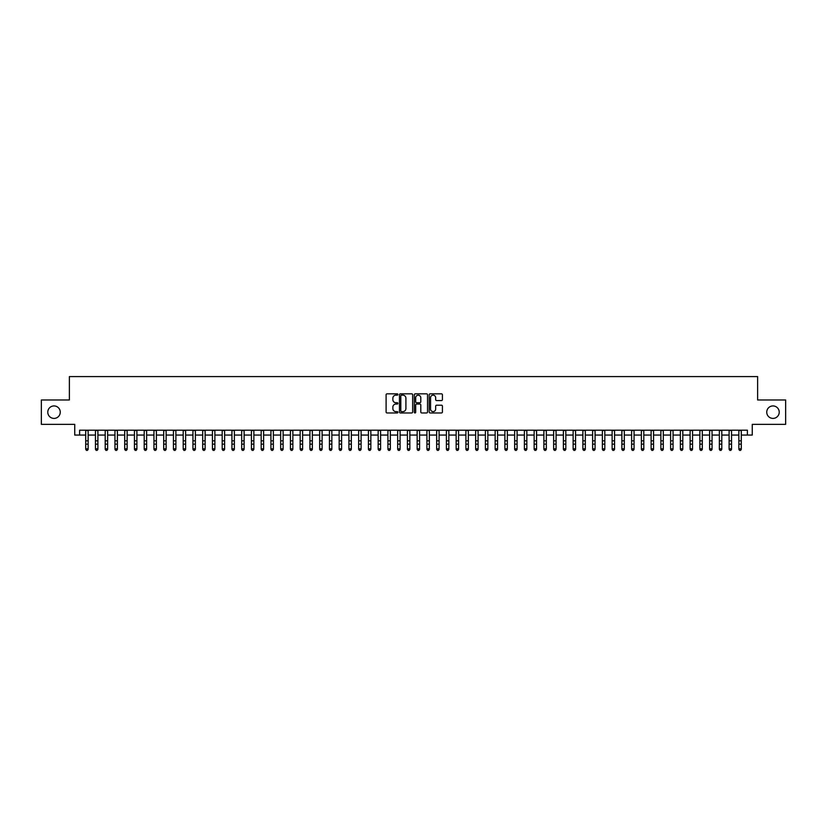 <?xml version="1.0" encoding="UTF-8"?>
<svg xmlns="http://www.w3.org/2000/svg" width="827" height="827" viewBox="0 0 827 827"><rect width="100%" height="100%" fill="white"/><g stroke="black" fill="none" stroke-linecap="round" stroke-linejoin="round"><path stroke-width="1.24" d="M397.901 394.5A0.672 0.672 0 0 0 397.229 393.828L387.067 393.828A0.961 0.961 0 0 0 386.106 394.779L386.106 412.001A0.961 0.961 0 0 0 387.067 412.962L397.229 412.962A0.672 0.672 0 0 0 397.901 412.291A0.672 0.672 0 0 0 397.229 411.619L395.916 411.619A3.06 3.06 0 0 1 392.856 408.559L392.856 407.122A3.06 3.06 0 0 1 395.916 404.062L397.229 404.062A0.672 0.672 0 0 0 397.901 403.39A0.672 0.672 0 0 0 397.229 402.728L395.916 402.728A3.06 3.06 0 0 1 392.856 399.658L392.856 398.232A3.06 3.06 0 0 1 395.916 395.161L397.229 395.161A0.672 0.672 0 0 0 397.901 394.5M766.743 412.166A6.244 6.244 0 0 0 772.976 418.41A6.244 6.244 0 0 0 779.22 412.166A6.244 6.244 0 0 0 772.976 405.933A6.244 6.244 0 0 0 766.743 412.166M47.78 412.166A6.244 6.244 0 0 0 54.024 418.41A6.244 6.244 0 0 0 60.257 412.166A6.244 6.244 0 0 0 54.024 405.933A6.244 6.244 0 0 0 47.78 412.166M441.463 400.568A0.961 0.961 0 0 0 442.424 399.617L442.424 394.779A0.961 0.961 0 0 0 441.463 393.828L430.174 393.828A0.961 0.961 0 0 0 429.213 394.779L429.213 412.001A0.961 0.961 0 0 0 430.174 412.962L441.463 412.962A0.961 0.961 0 0 0 442.424 412.001L442.424 406.171A0.961 0.961 0 0 0 441.463 405.209L436.635 405.209A0.961 0.961 0 0 0 435.674 406.171L435.674 409.065A2.564 2.564 0 0 1 433.121 411.619A2.564 2.564 0 0 1 430.557 409.065L430.557 397.725A2.564 2.564 0 0 1 433.121 395.161A2.564 2.564 0 0 1 435.674 397.725L435.674 399.617A0.961 0.961 0 0 0 436.635 400.568L441.463 400.568M79.609 435.074L79.609 430.205L747.391 430.205L747.391 435.074L752.26 435.074L752.26 424.354L785.65 424.354L785.65 399.979L757.625 399.979L757.625 376.585L69.375 376.585L69.375 399.979L41.35 399.979L41.35 424.354L74.74 424.354L74.74 435.074L85.708 435.074M412.663 394.779A0.961 0.961 0 0 0 411.701 393.828L400.413 393.828A0.961 0.961 0 0 0 399.462 394.779L399.462 412.001A0.961 0.961 0 0 0 400.413 412.962L411.701 412.962A0.961 0.961 0 0 0 412.663 412.001L412.663 394.779M415.299 393.828L426.587 393.828A0.961 0.961 0 0 1 427.538 394.779L427.538 412.001A0.961 0.961 0 0 1 426.587 412.962L421.749 412.962A0.961 0.961 0 0 1 420.798 412.001L420.798 405.023A0.961 0.961 0 0 0 419.837 404.062L416.632 404.062A0.961 0.961 0 0 0 415.681 405.023L415.681 412.291A0.672 0.672 0 0 1 415.009 412.962A0.672 0.672 0 0 1 414.337 412.291L414.337 394.779A0.961 0.961 0 0 1 415.299 393.828M88.148 435.074L95.456 435.074M97.896 435.074L105.205 435.074M107.644 435.074L114.953 435.074M117.393 435.074L124.701 435.074M127.141 435.074L134.45 435.074M136.889 435.074L144.198 435.074M146.637 435.074L153.946 435.074M156.386 435.074L163.694 435.074M166.134 435.074L173.443 435.074M175.882 435.074L183.191 435.074M185.63 435.074L192.939 435.074M195.379 435.074L202.687 435.074M205.127 435.074L212.436 435.074M214.875 435.074L222.184 435.074M224.624 435.074L231.932 435.074M234.372 435.074L241.68 435.074M244.12 435.074L251.429 435.074M253.868 435.074L261.177 435.074M263.617 435.074L270.925 435.074M273.365 435.074L280.673 435.074M283.113 435.074L290.422 435.074M292.861 435.074L300.17 435.074M302.61 435.074L309.918 435.074M312.358 435.074L319.667 435.074M322.106 435.074L329.415 435.074M331.854 435.074L339.163 435.074M341.603 435.074L348.911 435.074M351.351 435.074L358.66 435.074M361.099 435.074L368.418 435.074M370.847 435.074L378.166 435.074M380.596 435.074L387.915 435.074M390.344 435.074L397.663 435.074M400.092 435.074L407.411 435.074M409.841 435.074L417.159 435.074M419.589 435.074L426.908 435.074M429.337 435.074L436.656 435.074M439.085 435.074L446.404 435.074M448.834 435.074L456.153 435.074M458.582 435.074L465.901 435.074M468.34 435.074L475.649 435.074M478.089 435.074L485.397 435.074M487.837 435.074L495.146 435.074M497.585 435.074L504.894 435.074M507.333 435.074L514.642 435.074M517.082 435.074L524.39 435.074M526.83 435.074L534.139 435.074M536.578 435.074L543.887 435.074M546.327 435.074L553.635 435.074M556.075 435.074L563.383 435.074M565.823 435.074L573.132 435.074M575.571 435.074L582.88 435.074M585.32 435.074L592.628 435.074M595.068 435.074L602.376 435.074M604.816 435.074L612.125 435.074M614.564 435.074L621.873 435.074M624.313 435.074L631.621 435.074M634.061 435.074L641.37 435.074M643.809 435.074L651.118 435.074M653.557 435.074L660.866 435.074M663.306 435.074L670.614 435.074M673.054 435.074L680.363 435.074M682.802 435.074L690.111 435.074M692.55 435.074L699.859 435.074M702.299 435.074L709.607 435.074M712.047 435.074L719.356 435.074M721.795 435.074L729.104 435.074M731.544 435.074L738.852 435.074M741.292 435.074L747.391 435.074M401.467 395.161A0.672 0.672 0 0 0 400.795 395.833L400.795 410.957A0.672 0.672 0 0 0 401.467 411.619L402.852 411.619A3.06 3.06 0 0 0 405.912 408.559L405.912 398.232A3.06 3.06 0 0 0 402.852 395.161L401.467 395.161M420.798 397.777A2.564 2.564 0 0 0 418.235 395.213A2.564 2.564 0 0 0 415.681 397.777L415.681 401.767A0.961 0.961 0 0 0 416.632 402.728L419.837 402.728A0.961 0.961 0 0 0 420.798 401.767L420.798 397.777M88.148 430.205L88.148 449.34L87.414 450.415L86.432 450.198L87.414 450.415M85.708 430.205L85.708 448.803L88.148 448.803L87.414 450.198M86.432 450.415L85.708 449.34L86.432 450.198M97.896 430.205L97.896 449.34L97.162 450.415L96.19 450.198L97.162 450.415M95.456 430.205L95.456 448.803L97.896 448.803L97.162 450.198M96.19 450.415L95.456 449.34L96.19 450.198M107.644 430.205L107.644 449.34L106.91 450.415L105.939 450.198L106.91 450.415M105.205 430.205L105.205 448.803L107.644 448.803L106.91 450.198M105.939 450.415L105.205 449.34L105.939 450.198M117.393 430.205L117.393 449.34L116.659 450.415L115.687 450.198L116.659 450.415M114.953 430.205L114.953 448.803L117.393 448.803L116.659 450.198M115.687 450.415L114.953 449.34L115.687 450.198M127.141 430.205L127.141 449.34L126.407 450.415L125.435 450.198L126.407 450.415M124.701 430.205L124.701 448.803L127.141 448.803L126.407 450.198M125.435 450.415L124.701 449.34L125.435 450.198M136.889 430.205L136.889 449.34L136.155 450.415L135.183 450.198L136.155 450.415M134.45 430.205L134.45 448.803L136.889 448.803L136.155 450.198M135.183 450.415L134.45 449.34L135.183 450.198M146.637 430.205L146.637 449.34L145.903 450.415L144.932 450.198L145.903 450.415M144.198 430.205L144.198 448.803L146.637 448.803L145.903 450.198M144.932 450.415L144.198 449.34L144.932 450.198M156.386 430.205L156.386 449.34L155.652 450.415L154.68 450.198L155.652 450.415M153.946 430.205L153.946 448.803L156.386 448.803L155.652 450.198M154.68 450.415L153.946 449.34L154.68 450.198M166.134 430.205L166.134 449.34L165.4 450.415L164.428 450.198L165.4 450.415M163.694 430.205L163.694 448.803L166.134 448.803L165.4 450.198M164.428 450.415L163.694 449.34L164.428 450.198M175.882 430.205L175.882 449.34L175.148 450.415L174.177 450.198L175.148 450.415M173.443 430.205L173.443 448.803L175.882 448.803L175.148 450.198M174.177 450.415L173.443 449.34L174.177 450.198M185.63 430.205L185.63 449.34L184.897 450.415L183.925 450.198L184.897 450.415M183.191 430.205L183.191 448.803L185.63 448.803L184.897 450.198M183.925 450.415L183.191 449.34L183.925 450.198M195.379 430.205L195.379 449.34L194.645 450.415L193.673 450.198L194.645 450.415M192.939 430.205L192.939 448.803L195.379 448.803L194.645 450.198M193.673 450.415L192.939 449.34L193.673 450.198M205.127 430.205L205.127 449.34L204.393 450.415L203.421 450.198L204.393 450.415M202.687 430.205L202.687 448.803L205.127 448.803L204.393 450.198M203.421 450.415L202.687 449.34L203.421 450.198M214.875 430.205L214.875 449.34L214.141 450.415L213.17 450.198L214.141 450.415M212.436 430.205L212.436 448.803L214.875 448.803L214.141 450.198M213.17 450.415L212.436 449.34L213.17 450.198M224.624 430.205L224.624 449.34L223.89 450.415L222.918 450.198L223.89 450.415M222.184 430.205L222.184 448.803L224.624 448.803L223.89 450.198M222.918 450.415L222.184 449.34L222.918 450.198M234.372 430.205L234.372 449.34L233.638 450.415L232.666 450.198L233.638 450.415M231.932 430.205L231.932 448.803L234.372 448.803L233.638 450.198M232.666 450.415L231.932 449.34L232.666 450.198M244.12 430.205L244.12 449.34L243.386 450.415L242.414 450.198L243.386 450.415M241.68 430.205L241.68 448.803L244.12 448.803L243.386 450.198M242.414 450.415L241.68 449.34L242.414 450.198M253.868 430.205L253.868 449.34L253.134 450.415L252.163 450.198L253.134 450.415M251.429 430.205L251.429 448.803L253.868 448.803L253.134 450.198M252.163 450.415L251.429 449.34L252.163 450.198M263.617 430.205L263.617 449.34L262.883 450.415L261.911 450.198L262.883 450.415M261.177 430.205L261.177 448.803L263.617 448.803L262.883 450.198M261.911 450.415L261.177 449.34L261.911 450.198M273.365 430.205L273.365 449.34L272.631 450.415L271.659 450.198L272.631 450.415M270.925 430.205L270.925 448.803L273.365 448.803L272.631 450.198M271.659 450.415L270.925 449.34L271.659 450.198M283.113 430.205L283.113 449.34L282.379 450.415L281.407 450.198L282.379 450.415M280.673 430.205L280.673 448.803L283.113 448.803L282.379 450.198M281.407 450.415L280.673 449.34L281.407 450.198M292.861 430.205L292.861 449.34L292.127 450.415L291.156 450.198L292.127 450.415M290.422 430.205L290.422 448.803L292.861 448.803L292.127 450.198M291.156 450.415L290.422 449.34L291.156 450.198M302.61 430.205L302.61 449.34L301.876 450.415L300.904 450.198L301.876 450.415M300.17 430.205L300.17 448.803L302.61 448.803L301.876 450.198M300.904 450.415L300.17 449.34L300.904 450.198M312.358 430.205L312.358 449.34L311.624 450.415L310.652 450.198L311.624 450.415M309.918 430.205L309.918 448.803L312.358 448.803L311.624 450.198M310.652 450.415L309.918 449.34L310.652 450.198M322.106 430.205L322.106 449.34L321.372 450.415L320.4 450.198L321.372 450.415M319.667 430.205L319.667 448.803L322.106 448.803L321.372 450.198M320.4 450.415L319.667 449.34L320.4 450.198M331.854 430.205L331.854 449.34L331.12 450.415L330.149 450.198L331.12 450.415M329.415 430.205L329.415 448.803L331.854 448.803L331.12 450.198M330.149 450.415L329.415 449.34L330.149 450.198M341.603 430.205L341.603 449.34L340.869 450.415L339.897 450.198L340.869 450.415M339.163 430.205L339.163 448.803L341.603 448.803L340.869 450.198M339.897 450.415L339.163 449.34L339.897 450.198M351.351 430.205L351.351 449.34L350.617 450.415L349.645 450.198L350.617 450.415M348.911 430.205L348.911 448.803L351.351 448.803L350.617 450.198M349.645 450.415L348.911 449.34L349.645 450.198M361.099 430.205L361.099 449.34L360.376 450.415L359.394 450.198L360.376 450.415M358.66 430.205L358.66 448.803L361.099 448.803L360.376 450.198M359.394 450.415L358.66 449.34L359.394 450.198M370.847 430.205L370.847 449.34L370.124 450.415L369.142 450.198L370.124 450.415M368.418 430.205L368.418 448.803L370.847 448.803L370.124 450.198M369.142 450.415L368.418 449.34L369.142 450.198M380.596 430.205L380.596 449.34L379.872 450.415L378.89 450.198L379.872 450.415M378.166 430.205L378.166 448.803L380.596 448.803L379.872 450.198M378.89 450.415L378.166 449.34L378.89 450.198M390.344 430.205L390.344 449.34L389.62 450.415L388.638 450.198L389.62 450.415M387.915 430.205L387.915 448.803L390.344 448.803L389.62 450.198M388.638 450.415L387.915 449.34L388.638 450.198M400.092 430.205L400.092 449.34L399.369 450.415L398.387 450.198L399.369 450.415M397.663 430.205L397.663 448.803L400.092 448.803L399.369 450.198M398.387 450.415L397.663 449.34L398.387 450.198M409.841 430.205L409.841 449.34L409.117 450.415L408.135 450.198L409.117 450.415M407.411 430.205L407.411 448.803L409.841 448.803L409.117 450.198M408.135 450.415L407.411 449.34L408.135 450.198M419.589 430.205L419.589 449.34L418.865 450.415L417.883 450.198L418.865 450.415M417.159 430.205L417.159 448.803L419.589 448.803L418.865 450.198M417.883 450.415L417.159 449.34L417.883 450.198M429.337 430.205L429.337 449.34L428.613 450.415L427.631 450.198L428.613 450.415M426.908 430.205L426.908 448.803L429.337 448.803L428.613 450.198M427.631 450.415L426.908 449.34L427.631 450.198M439.085 430.205L439.085 449.34L438.362 450.415L437.38 450.198L438.362 450.415M436.656 430.205L436.656 448.803L439.085 448.803L438.362 450.198M437.38 450.415L436.656 449.34L437.38 450.198M448.834 430.205L448.834 449.34L448.11 450.415L447.128 450.198L448.11 450.415M446.404 430.205L446.404 448.803L448.834 448.803L448.11 450.198M447.128 450.415L446.404 449.34L447.128 450.198M458.582 430.205L458.582 449.34L457.858 450.415L456.876 450.198L457.858 450.415M456.153 430.205L456.153 448.803L458.582 448.803L457.858 450.198M456.876 450.415L456.153 449.34L456.876 450.198M468.34 430.205L468.34 449.34L467.606 450.415L466.624 450.198L467.606 450.415M465.901 430.205L465.901 448.803L468.34 448.803L467.606 450.198M466.624 450.415L465.901 449.34L466.624 450.198M478.089 430.205L478.089 449.34L477.355 450.415L476.383 450.198L477.355 450.415M475.649 430.205L475.649 448.803L478.089 448.803L477.355 450.198M476.383 450.415L475.649 449.34L476.383 450.198M487.837 430.205L487.837 449.34L487.103 450.415L486.131 450.198L487.103 450.415M485.397 430.205L485.397 448.803L487.837 448.803L487.103 450.198M486.131 450.415L485.397 449.34L486.131 450.198M497.585 430.205L497.585 449.34L496.851 450.415L495.88 450.198L496.851 450.415M495.146 430.205L495.146 448.803L497.585 448.803L496.851 450.198M495.88 450.415L495.146 449.34L495.88 450.198M507.333 430.205L507.333 449.34L506.6 450.415L505.628 450.198L506.6 450.415M504.894 430.205L504.894 448.803L507.333 448.803L506.6 450.198M505.628 450.415L504.894 449.34L505.628 450.198M517.082 430.205L517.082 449.34L516.348 450.415L515.376 450.198L516.348 450.415M514.642 430.205L514.642 448.803L517.082 448.803L516.348 450.198M515.376 450.415L514.642 449.34L515.376 450.198M526.83 430.205L526.83 449.34L526.096 450.415L525.124 450.198L526.096 450.415M524.39 430.205L524.39 448.803L526.83 448.803L526.096 450.198M525.124 450.415L524.39 449.34L525.124 450.198M536.578 430.205L536.578 449.34L535.844 450.415L534.873 450.198L535.844 450.415M534.139 430.205L534.139 448.803L536.578 448.803L535.844 450.198M534.873 450.415L534.139 449.34L534.873 450.198M546.327 430.205L546.327 449.34L545.593 450.415L544.621 450.198L545.593 450.415M543.887 430.205L543.887 448.803L546.327 448.803L545.593 450.198M544.621 450.415L543.887 449.34L544.621 450.198M556.075 430.205L556.075 449.34L555.341 450.415L554.369 450.198L555.341 450.415M553.635 430.205L553.635 448.803L556.075 448.803L555.341 450.198M554.369 450.415L553.635 449.34L554.369 450.198M565.823 430.205L565.823 449.34L565.089 450.415L564.117 450.198L565.089 450.415M563.383 430.205L563.383 448.803L565.823 448.803L565.089 450.198M564.117 450.415L563.383 449.34L564.117 450.198M575.571 430.205L575.571 449.34L574.837 450.415L573.866 450.198L574.837 450.415M573.132 430.205L573.132 448.803L575.571 448.803L574.837 450.198M573.866 450.415L573.132 449.34L573.866 450.198M585.32 430.205L585.32 449.34L584.586 450.415L583.614 450.198L584.586 450.415M582.88 430.205L582.88 448.803L585.32 448.803L584.586 450.198M583.614 450.415L582.88 449.34L583.614 450.198M595.068 430.205L595.068 449.34L594.334 450.415L593.362 450.198L594.334 450.415M592.628 430.205L592.628 448.803L595.068 448.803L594.334 450.198M593.362 450.415L592.628 449.34L593.362 450.198M604.816 430.205L604.816 449.34L604.082 450.415L603.11 450.198L604.082 450.415M602.376 430.205L602.376 448.803L604.816 448.803L604.082 450.198M603.11 450.415L602.376 449.34L603.11 450.198M614.564 430.205L614.564 449.34L613.83 450.415L612.859 450.198L613.83 450.415M612.125 430.205L612.125 448.803L614.564 448.803L613.83 450.198M612.859 450.415L612.125 449.34L612.859 450.198M624.313 430.205L624.313 449.34L623.579 450.415L622.607 450.198L623.579 450.415M621.873 430.205L621.873 448.803L624.313 448.803L623.579 450.198M622.607 450.415L621.873 449.34L622.607 450.198M634.061 430.205L634.061 449.34L633.327 450.415L632.355 450.198L633.327 450.415M631.621 430.205L631.621 448.803L634.061 448.803L633.327 450.198M632.355 450.415L631.621 449.34L632.355 450.198M643.809 430.205L643.809 449.34L643.075 450.415L642.103 450.198L643.075 450.415M641.37 430.205L641.37 448.803L643.809 448.803L643.075 450.198M642.103 450.415L641.37 449.34L642.103 450.198M653.557 430.205L653.557 449.34L652.823 450.415L651.852 450.198L652.823 450.415M651.118 430.205L651.118 448.803L653.557 448.803L652.823 450.198M651.852 450.415L651.118 449.34L651.852 450.198M663.306 430.205L663.306 449.34L662.572 450.415L661.6 450.198L662.572 450.415M660.866 430.205L660.866 448.803L663.306 448.803L662.572 450.198M661.6 450.415L660.866 449.34L661.6 450.198M673.054 430.205L673.054 449.34L672.32 450.415L671.348 450.198L672.32 450.415M670.614 430.205L670.614 448.803L673.054 448.803L672.32 450.198M671.348 450.415L670.614 449.34L671.348 450.198M682.802 430.205L682.802 449.34L682.068 450.415L681.097 450.198L682.068 450.415M680.363 430.205L680.363 448.803L682.802 448.803L682.068 450.198M681.097 450.415L680.363 449.34L681.097 450.198M692.55 430.205L692.55 449.34L691.817 450.415L690.845 450.198L691.817 450.415M690.111 430.205L690.111 448.803L692.55 448.803L691.817 450.198M690.845 450.415L690.111 449.34L690.845 450.198M702.299 430.205L702.299 449.34L701.565 450.415L700.593 450.198L701.565 450.415M699.859 430.205L699.859 448.803L702.299 448.803L701.565 450.198M700.593 450.415L699.859 449.34L700.593 450.198M712.047 430.205L712.047 449.34L711.313 450.415L710.341 450.198L711.313 450.415M709.607 430.205L709.607 448.803L712.047 448.803L711.313 450.198M710.341 450.415L709.607 449.34L710.341 450.198M721.795 430.205L721.795 449.34L721.061 450.415L720.09 450.198L721.061 450.415M719.356 430.205L719.356 448.803L721.795 448.803L721.061 450.198M720.09 450.415L719.356 449.34L720.09 450.198M731.544 430.205L731.544 449.34L730.81 450.415L729.838 450.198L730.81 450.415M729.104 430.205L729.104 448.803L731.544 448.803L730.81 450.198M729.838 450.415L729.104 449.34L729.838 450.198M741.292 430.205L741.292 449.34L740.568 450.415L739.586 450.198L740.568 450.415M738.852 430.205L738.852 448.803L741.292 448.803L740.568 450.198M739.586 450.415L738.852 449.34L739.586 450.198M88.148 440.812L85.708 440.812M88.148 444.151L85.708 444.151M88.148 430.516L85.708 430.516M97.896 440.812L95.456 440.812M97.896 444.151L95.456 444.151M97.896 430.516L95.456 430.516M107.644 440.812L105.205 440.812M107.644 444.151L105.205 444.151M107.644 430.516L105.205 430.516M117.393 440.812L114.953 440.812M117.393 444.151L114.953 444.151M117.393 430.516L114.953 430.516M127.141 440.812L124.701 440.812M127.141 444.151L124.701 444.151M127.141 430.516L124.701 430.516M136.889 440.812L134.45 440.812M136.889 444.151L134.45 444.151M136.889 430.516L134.45 430.516M146.637 440.812L144.198 440.812M146.637 444.151L144.198 444.151M146.637 430.516L144.198 430.516M156.386 440.812L153.946 440.812M156.386 444.151L153.946 444.151M156.386 430.516L153.946 430.516M166.134 440.812L163.694 440.812M166.134 444.151L163.694 444.151M166.134 430.516L163.694 430.516M175.882 440.812L173.443 440.812M175.882 444.151L173.443 444.151M175.882 430.516L173.443 430.516M185.63 440.812L183.191 440.812M185.63 444.151L183.191 444.151M185.63 430.516L183.191 430.516M195.379 440.812L192.939 440.812M195.379 444.151L192.939 444.151M195.379 430.516L192.939 430.516M205.127 440.812L202.687 440.812M205.127 444.151L202.687 444.151M205.127 430.516L202.687 430.516M214.875 440.812L212.436 440.812M214.875 444.151L212.436 444.151M214.875 430.516L212.436 430.516M224.624 440.812L222.184 440.812M224.624 444.151L222.184 444.151M224.624 430.516L222.184 430.516M234.372 440.812L231.932 440.812M234.372 444.151L231.932 444.151M234.372 430.516L231.932 430.516M244.12 440.812L241.68 440.812M244.12 444.151L241.68 444.151M244.12 430.516L241.68 430.516M253.868 440.812L251.429 440.812M253.868 444.151L251.429 444.151M253.868 430.516L251.429 430.516M263.617 440.812L261.177 440.812M263.617 444.151L261.177 444.151M263.617 430.516L261.177 430.516M273.365 440.812L270.925 440.812M273.365 444.151L270.925 444.151M273.365 430.516L270.925 430.516M283.113 440.812L280.673 440.812M283.113 444.151L280.673 444.151M283.113 430.516L280.673 430.516M292.861 440.812L290.422 440.812M292.861 444.151L290.422 444.151M292.861 430.516L290.422 430.516M302.61 440.812L300.17 440.812M302.61 444.151L300.17 444.151M302.61 430.516L300.17 430.516M312.358 440.812L309.918 440.812M312.358 444.151L309.918 444.151M312.358 430.516L309.918 430.516M322.106 440.812L319.667 440.812M322.106 444.151L319.667 444.151M322.106 430.516L319.667 430.516M331.854 440.812L329.415 440.812M331.854 444.151L329.415 444.151M331.854 430.516L329.415 430.516M341.603 440.812L339.163 440.812M341.603 444.151L339.163 444.151M341.603 430.516L339.163 430.516M351.351 440.812L348.911 440.812M351.351 444.151L348.911 444.151M351.351 430.516L348.911 430.516M361.099 440.812L358.66 440.812M361.099 444.151L358.66 444.151M361.099 430.516L358.66 430.516M370.847 440.812L368.418 440.812M370.847 444.151L368.418 444.151M370.847 430.516L368.418 430.516M380.596 440.812L378.166 440.812M380.596 444.151L378.166 444.151M380.596 430.516L378.166 430.516M390.344 440.812L387.915 440.812M390.344 444.151L387.915 444.151M390.344 430.516L387.915 430.516M400.092 440.812L397.663 440.812M400.092 444.151L397.663 444.151M400.092 430.516L397.663 430.516M409.841 440.812L407.411 440.812M409.841 444.151L407.411 444.151M409.841 430.516L407.411 430.516M419.589 440.812L417.159 440.812M419.589 444.151L417.159 444.151M419.589 430.516L417.159 430.516M429.337 440.812L426.908 440.812M429.337 444.151L426.908 444.151M429.337 430.516L426.908 430.516M439.085 440.812L436.656 440.812M439.085 444.151L436.656 444.151M439.085 430.516L436.656 430.516M448.834 440.812L446.404 440.812M448.834 444.151L446.404 444.151M448.834 430.516L446.404 430.516M458.582 440.812L456.153 440.812M458.582 444.151L456.153 444.151M458.582 430.516L456.153 430.516M468.34 440.812L465.901 440.812M468.34 444.151L465.901 444.151M468.34 430.516L465.901 430.516M478.089 440.812L475.649 440.812M478.089 444.151L475.649 444.151M478.089 430.516L475.649 430.516M487.837 440.812L485.397 440.812M487.837 444.151L485.397 444.151M487.837 430.516L485.397 430.516M497.585 440.812L495.146 440.812M497.585 444.151L495.146 444.151M497.585 430.516L495.146 430.516M507.333 440.812L504.894 440.812M507.333 444.151L504.894 444.151M507.333 430.516L504.894 430.516M517.082 440.812L514.642 440.812M517.082 444.151L514.642 444.151M517.082 430.516L514.642 430.516M526.83 440.812L524.39 440.812M526.83 444.151L524.39 444.151M526.83 430.516L524.39 430.516M536.578 440.812L534.139 440.812M536.578 444.151L534.139 444.151M536.578 430.516L534.139 430.516M546.327 440.812L543.887 440.812M546.327 444.151L543.887 444.151M546.327 430.516L543.887 430.516M556.075 440.812L553.635 440.812M556.075 444.151L553.635 444.151M556.075 430.516L553.635 430.516M565.823 440.812L563.383 440.812M565.823 444.151L563.383 444.151M565.823 430.516L563.383 430.516M575.571 440.812L573.132 440.812M575.571 444.151L573.132 444.151M575.571 430.516L573.132 430.516M585.32 440.812L582.88 440.812M585.32 444.151L582.88 444.151M585.32 430.516L582.88 430.516M595.068 440.812L592.628 440.812M595.068 444.151L592.628 444.151M595.068 430.516L592.628 430.516M604.816 440.812L602.376 440.812M604.816 444.151L602.376 444.151M604.816 430.516L602.376 430.516M614.564 440.812L612.125 440.812M614.564 444.151L612.125 444.151M614.564 430.516L612.125 430.516M624.313 440.812L621.873 440.812M624.313 444.151L621.873 444.151M624.313 430.516L621.873 430.516M634.061 440.812L631.621 440.812M634.061 444.151L631.621 444.151M634.061 430.516L631.621 430.516M643.809 440.812L641.37 440.812M643.809 444.151L641.37 444.151M643.809 430.516L641.37 430.516M653.557 440.812L651.118 440.812M653.557 444.151L651.118 444.151M653.557 430.516L651.118 430.516M663.306 440.812L660.866 440.812M663.306 444.151L660.866 444.151M663.306 430.516L660.866 430.516M673.054 440.812L670.614 440.812M673.054 444.151L670.614 444.151M673.054 430.516L670.614 430.516M682.802 440.812L680.363 440.812M682.802 444.151L680.363 444.151M682.802 430.516L680.363 430.516M692.55 440.812L690.111 440.812M692.55 444.151L690.111 444.151M692.55 430.516L690.111 430.516M702.299 440.812L699.859 440.812M702.299 444.151L699.859 444.151M702.299 430.516L699.859 430.516M712.047 440.812L709.607 440.812M712.047 444.151L709.607 444.151M712.047 430.516L709.607 430.516M721.795 440.812L719.356 440.812M721.795 444.151L719.356 444.151M721.795 430.516L719.356 430.516M731.544 440.812L729.104 440.812M731.544 444.151L729.104 444.151M731.544 430.516L729.104 430.516M741.292 440.812L738.852 440.812M741.292 444.151L738.852 444.151M741.292 430.516L738.852 430.516"/></g></svg>
